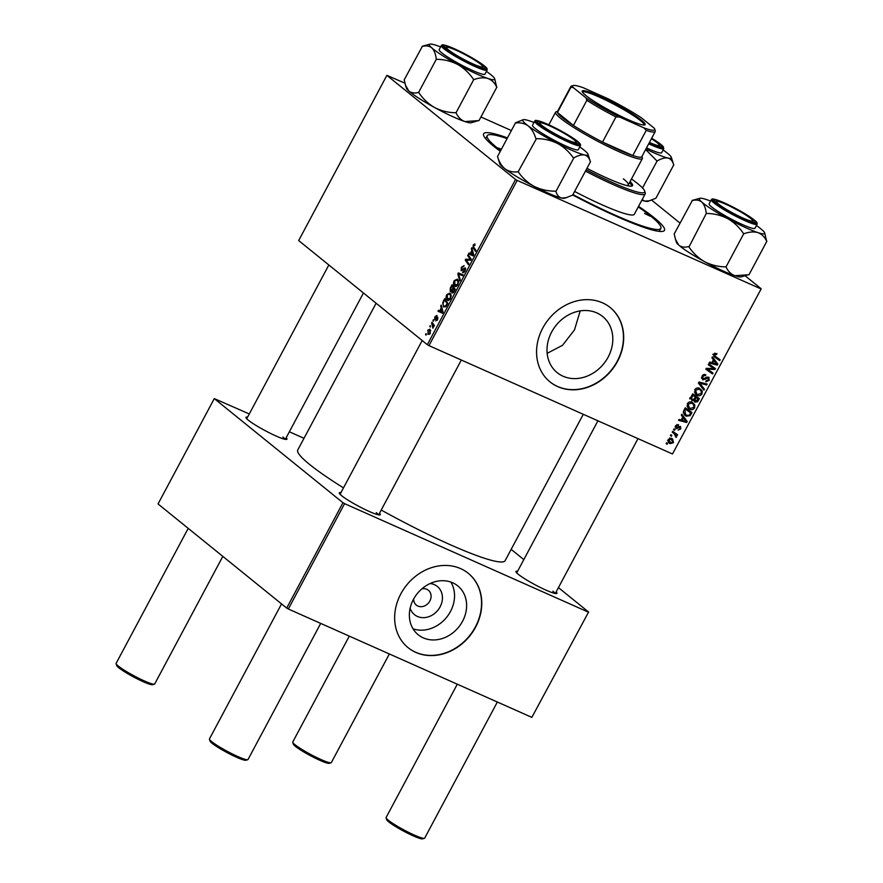 <?xml version="1.0" encoding="UTF-8"?>
<svg xmlns="http://www.w3.org/2000/svg" width="883" height="883" viewBox="0 0 883 883"><rect width="100%" height="100%" fill="white"/><g stroke="black" fill="none" stroke-linecap="round" stroke-linejoin="round"><path stroke-width="1.32" d="M430.109 583.531A18.146 15.375 -51 0 1 440.098 606.864A18.146 15.375 -51 0 1 423.961 617.647A18.146 15.375 -51 0 1 410.131 608.21M413.663 598.972A9.57 8.102 129 0 0 416.357 605.12A9.57 8.102 129 0 0 429.844 601.014A9.57 8.102 129 0 0 428.387 590.252A9.57 8.102 129 0 0 421.809 588.906M413.432 599.402A31.435 26.633 129 0 0 418.211 634.767A31.435 26.633 129 0 0 462.56 621.257A31.435 26.633 129 0 0 457.769 585.893A31.435 26.633 129 0 0 413.432 599.402M413.034 628.817A31.435 26.633 129 0 0 450.473 611.489A31.435 26.633 129 0 0 450.871 582.074M400.838 593.873A47.837 40.53 129 0 0 408.123 647.692A47.837 40.53 129 0 0 475.595 627.151A47.837 40.53 129 0 0 468.31 573.332A47.837 40.53 129 0 0 400.838 593.873M408.012 647.603A47.837 40.53 129 0 0 475.374 626.963A47.837 40.53 129 0 0 468.2 573.244M551.665 331.986A36.137 30.618 129 0 0 557.173 372.637A36.137 30.618 129 0 0 608.144 357.118A36.137 30.618 129 0 0 602.636 316.467A36.137 30.618 129 0 0 551.665 331.986M580.219 310.882L574.491 329.889L562.548 345.275L547.162 353.355M542.747 328.101A47.837 40.53 129 0 0 550.032 381.92A47.837 40.53 129 0 0 617.515 361.368A47.837 40.53 129 0 0 610.219 307.549A47.837 40.53 129 0 0 542.747 328.101M549.921 381.82A47.837 40.53 129 0 0 617.283 361.18A47.837 40.53 129 0 0 610.109 307.461M286.18 437.725A23.234 2.726 -151.9 0 1 286.655 439.392A23.234 2.726 -151.9 0 1 269.569 432.935A23.234 2.726 -151.9 0 1 248.3 420.165A23.234 2.726 -151.9 0 1 245.949 417.659A23.234 2.726 -151.9 0 1 247.604 417.129M285.077 439.315A21.865 2.572 28.1 0 0 282.902 437.041M379.513 513.266A23.234 2.726 -151.9 0 1 379.988 514.932A23.234 2.726 -151.9 0 1 362.913 508.465A23.234 2.726 -151.9 0 1 341.633 495.705A23.234 2.726 -151.9 0 1 339.293 493.2A23.234 2.726 -151.9 0 1 340.937 492.67M378.421 514.855A21.865 2.572 28.1 0 0 376.235 512.582M556.169 591.875A23.234 2.726 -151.9 0 1 556.643 593.542A23.234 2.726 -151.9 0 1 539.557 587.074A23.234 2.726 -151.9 0 1 518.288 574.303A23.234 2.726 -151.9 0 1 515.937 571.809A23.234 2.726 -151.9 0 1 517.581 571.279M555.065 593.453A21.865 2.572 28.1 0 0 552.89 591.191M638.552 206.335A102.494 12.053 -151.9 0 1 654.148 217.715A102.494 12.053 -151.9 0 1 663.155 231.269A102.494 12.053 -151.9 0 1 572.703 195M500.054 151.125A102.494 12.053 -151.9 0 1 493.939 146.423A102.494 12.053 -151.9 0 1 483.586 135.386A102.494 12.053 -151.9 0 1 507.173 137.792M376.114 303.233L297.77 449.955A117.527 13.819 28.1 0 0 309.602 464.447A117.527 13.819 28.1 0 0 343.487 487.891M673.563 429.679L674.027 428.807L674.998 429.469L674.524 430.363L673.563 429.679M670.418 435.562L670.881 434.69L671.853 435.341L671.378 436.235L670.418 435.562M687.327 403.674C688.674 401.886 690.263 401.401 692.095 402.24L694.789 404.856L694.59 407.847C693.199 409.69 691.577 410.165 689.711 409.259L688.53 408.542L687.327 403.674M681.312 415.165L681.808 414.215L687.206 421.445L686.643 422.504L678.552 420.33L679.016 419.447L681.212 420.076L682.802 417.096L681.312 415.165M694.259 401.511L695.197 402.273L693.994 400.297L691.919 400.672L690.881 397.229L692.68 393.873L699.402 398.619L697.504 401.864L694.656 401.942M698.409 383.134L699.005 382.019L707.162 384.072L706.698 384.944L699.7 383.189L704.435 389.182L703.928 390.12L698.409 383.134M714.226 356.743L713.751 354.182L716.952 353.586L716.588 354.502L714.59 354.635L715.385 356.401L720.142 359.767L719.667 360.639L714.446 356.942M712.758 354.293L715.385 356.401M708.243 364.712L708.718 363.829L715.429 368.597L714.943 369.513L707.316 369.083L713.034 373.079L712.559 373.962L705.848 369.215L706.334 368.299L713.961 368.697L708.243 364.712M404.966 83.19L386.886 75.353L298.675 240.562L427.339 344.69L515.551 179.481L517.184 180.408L428.972 345.628L672.482 453.983L761.201 288.785L672.482 453.983M517.184 180.408L760.693 288.774M711.93 357.803L712.438 356.864L717.835 364.083L717.272 365.143L709.181 362.968L709.645 362.096L711.83 362.725L713.42 359.745L711.93 357.803M708.552 377.096L709.281 380.319L705.815 381.809L706.036 380.827L708.431 379.911L708.133 377.99L702.736 379.9L701.941 376.29C702.967 374.569 704.27 374.083 705.859 374.822L705.484 375.728L704.27 375.463L702.791 376.732L703.133 378.995L706.389 377.361L709.049 377.394M701.499 377.725L703.133 378.995M707.04 377.052L708.387 378.134L706.996 377.063M694.766 389.745C696.113 387.957 697.702 387.471 699.535 388.299L702.228 390.926L702.029 393.917C700.638 395.761 699.016 396.224 697.151 395.33L695.97 394.613L694.766 389.745M680.274 426.334L680.848 428.851L678.144 430.098L680.186 428.509L679.932 427.262L675.97 428.597L675.484 425.838L678.541 424.624L678.177 425.54L676.146 426.18L676.367 427.703L680.627 426.544M675.142 426.743L676.367 427.703M678.906 426.401L680.087 427.35L678.884 426.412M683.917 410.286L685.241 407.803L691.963 412.549L690.175 415.661L686.223 416.191L684.998 415.451L683.376 411.71L683.917 410.286M668.232 439.436L671.499 438.332L672.592 438.983L673.497 442.626L670.142 443.652L669.115 443.034L668.232 439.436M672.217 432.195L672.68 431.323L677.57 434.767L677.095 435.65L676.091 434.933L676.047 437.383L674.148 433.608L672.217 432.195M674.623 433.972L672.272 432.085L674.623 433.972M666.124 443.608L666.588 442.736L667.559 443.398L667.084 444.292L666.124 443.608M651.654 200.132L680.02 223.09M745.075 275.739L761.201 288.785M480.926 116.986L511.114 130.419M432.957 320.562L433.421 319.69L433.884 320.33L433.41 321.213L432.957 320.562L433.608 320.849M429.811 326.434L430.275 325.562L430.275 327.096L429.811 326.434L430.462 326.721M446.765 294.547L450.01 293.057L451.147 295.617L450.407 298.586C449.182 300.441 448.078 300.926 447.107 300.065C445.849 299.061 445.727 297.229 446.765 294.547L447.306 294.79M440.705 306.037L441.202 305.099L443.078 312.185L442.504 313.255L437.946 311.202L438.409 310.33L439.646 310.915L441.235 307.946L440.705 306.037L441.555 306.423M450.275 288.112L452.074 284.745L455.264 289.359L453.432 292.615L451.919 293.046L451.577 291.114L450.22 291.511L450.275 288.112L450.816 288.344M457.802 274.006L458.398 272.902L463.034 274.812L462.56 275.695L458.597 274.05L460.297 279.933L459.8 280.871L457.802 274.006L458.707 274.414M474.977 244.061L474.877 245.342L473.619 245.496L473.752 247.24L476.014 250.507L475.54 251.39L473.2 248.013L473.189 245.066L474.767 243.929M474.458 244.911L473.619 245.496M467.637 255.595L468.111 254.712L471.29 259.337L470.805 260.253L466.169 259.944L468.906 263.818L468.431 264.712L465.242 260.088L465.727 259.172L470.363 259.47L467.637 255.595L469.193 256.28M386.886 75.353L515.551 179.481M471.323 248.686L471.831 247.737L473.707 254.834L473.133 255.893L468.575 253.84L469.039 252.968L470.264 253.564L471.853 250.584L471.323 248.686L472.184 249.061M463.078 271.688L464.657 270.662L464.866 268.763L461.147 270.739L461.39 267.174L464.105 265.651L461.82 267.604L462.03 269.889L465.308 267.88L465.109 271.07L462.659 272.593L462.99 271.611L464.27 272.24L463.332 271.798M463.707 266.523L462.99 266.313M461.566 269.834L462.858 270.253M464.778 268.708L465.738 269.138L464.348 268.807M454.204 280.617L457.449 279.127L458.586 281.688L457.847 284.657C456.621 286.511 455.518 286.997 454.546 286.125C453.288 285.132 453.167 283.288 454.204 280.617L454.745 280.86M436.655 316.379L435.264 317.052L435.098 318.553L437.791 317.152L437.637 319.635L435.705 320.915L437.295 319.304L437.107 317.968L434.657 319.447L434.933 316.721L437.008 315.43L436.666 316.346M435.098 318.553L436.092 318.862M436.114 319.999L437.096 320.452M443.31 301.158L444.635 298.686L447.824 303.299L446.092 306.412L443.542 306.986L442.681 302.582L443.84 301.401M427.67 330.319L429.922 329.171L430.275 333.41L427.99 334.469L428.089 330.507M431.61 323.079L432.074 322.196L434.403 325.551L433.928 326.434L433.454 325.728L432.924 328.178L431.61 323.079L433.167 323.774M425.518 334.491L425.981 333.619L426.445 334.26L425.97 335.143L425.518 334.491L426.169 334.778M249.293 413.961L214.293 398.597L158.046 503.95L286.699 608.078L342.957 502.725L344.591 503.652L288.333 609.005L531.842 717.371L588.597 612.029L531.842 717.371M344.591 503.652L588.1 612.018M511.169 549.358L523.818 559.601M558.431 587.614L588.597 612.029M289.348 431.787L303.995 438.299M214.293 398.597L342.957 502.725M381.235 510.043A117.527 13.819 28.1 0 0 505.131 560.672L583.288 414.293M288.333 609.005L286.699 608.078M428.972 345.628L427.339 344.69M466.831 260.805L465.242 260.088M467.979 260.176L465.727 259.172M470.871 260.132L468.928 259.271M471.058 259.779L470.363 259.47M473.145 255.882L468.575 253.84M472.846 255.75L473.255 254.977M472.427 254.536L470.264 253.564M472.681 250.949L471.853 250.584M473.553 255.11L472.063 251.434L470.794 253.807L472.052 254.359M472.902 251.81L472.063 251.434M472.118 254.392L473.056 254.889M474.767 248.708L473.2 248.013M465.738 268.973L463.917 268.167M463.156 272.781L462.571 272.516M462.262 275.573L462.67 274.801L458.398 272.902M458.553 282.417L456.688 279.812L458.409 280.573M458.42 280.628L456.964 279.977L454.635 281.059L455.054 285.297L456.71 286.081M457.935 284.492L457.913 282.13M455.054 285.297L457.405 284.26M454.955 289.944L453.421 288.266L452.074 291.235L453.409 292.648M454.988 288.962L453.421 288.266M454.16 291.434L453.619 291.202L454.425 289.701M452.372 292.163L453.619 291.202M453.421 292.626L452.593 292.262M454.613 288.421L451.975 286.169L450.661 288.675L450.694 290.65L452.074 291.291L450.959 290.772M453.531 286.865L451.975 286.169M452.604 289.812L452.063 289.58L453.056 287.726M450.694 290.65L452.063 289.58M435.992 318.951L435.22 318.608M437.107 320.441L436.334 320.099M442.515 313.233L437.946 311.202M442.217 313.101L442.626 312.339M441.809 311.898L439.646 310.915M442.052 308.31L441.235 307.946M442.924 312.472L441.434 308.796L440.164 311.169L441.423 311.721M442.284 309.171L441.434 308.796M441.489 311.743L442.427 312.251M443.233 302.825L442.681 302.582M447.515 303.873L444.535 300.099L443.939 301.224C442.802 303.609 442.836 305.253 444.028 306.136L445.628 306.92M446.103 300.794L444.535 300.099M446.235 306.202L445.65 305.948L446.986 303.642M444.028 306.136L445.65 305.948M451.114 296.346L449.248 293.741L450.97 294.503M450.981 294.558L449.524 293.907L447.195 294.988L447.615 299.227L449.27 300.01M450.496 298.421L450.473 296.059M447.615 299.227L449.966 298.189M430.352 333.266L429.259 329.922L430.761 330.595M430.772 330.639L429.502 330.076L428.023 330.617L428.454 333.597L429.723 334.204M428.454 333.597L429.944 333.079M434.138 326.037L433.454 325.728M433.299 327.748L432.659 327.461M713.089 366.931L712.691 367.67M713.928 368.697L714.943 369.513M706.334 368.299L707.316 369.083M710.694 371.401L710.307 372.129L712.559 373.962M710.307 372.129L705.936 369.05M708.332 364.569L713.961 368.697M712.062 357.56L717.835 364.083M715.484 363.708L717.272 365.143M715.638 362.758L714.038 360.606L712.78 362.99L716.797 364.127L715.638 362.758M713.287 359.999L714.038 360.606M712.018 362.372L712.78 362.99M714.855 353.101L716.588 354.502M714.755 353.145L715.981 354.138M713.839 354.028L714.59 354.635M717.802 358.101L717.415 358.818L719.667 360.639M717.415 358.818L713.795 356.257M703.983 374.513L705.484 375.728M703.906 374.535L705.252 375.617M703.365 374.734L704.27 375.463M702.04 376.125L702.791 376.732M708.519 379.712L709.281 380.319M706.444 377.328L707.294 378.012M702.095 378.2L701.521 378.288M704.91 383.498L706.698 384.944M698.784 382.449L699.7 383.189M700.837 384.58L698.608 382.769L702.173 387.361L704.435 389.182M699.579 388.321L702.228 390.926M699.976 389.094L700.175 389.833M701.268 393.299L702.029 393.917M696.753 393.928L694.998 393.542M695.064 393.63L697.151 395.33M694.38 392.019L697.702 394.491L701.168 393.498L701.29 391.357L700.208 389.867L699.027 389.16L695.605 390.198L696.687 393.873M700.208 389.867L697.813 387.935M697.537 387.946L699.027 389.16M694.855 389.591L695.605 390.198M697.051 396.964L696.643 397.725M696.764 401.268L697.504 401.864M695.252 400.043L692.945 400.441M693.409 399.822L693.994 400.297M691.731 398.476L689.667 398.851M690.914 397.184L692.404 399.811L694.27 398.763L695.263 396.909L692.294 394.591M693.74 399.546L695.627 401.379L698.144 398.939L693.762 395.694M698.144 398.939L696.047 397.471L694.844 400.441L695.627 401.379M693.784 395.639L696.047 397.471M695.263 396.909L692.989 395.308L691.698 397.814M692.239 394.701L692.989 395.308M689.833 397.791L692.404 399.811M676.875 424.491L678.177 425.54M675.561 425.705L676.146 426.18M680.252 428.376L680.848 428.851M678.685 426.544L679.446 427.151M675.12 426.919L677.184 428.597M681.444 414.922L687.206 421.445M684.866 421.059L686.643 422.504M685.02 420.109L683.42 417.968L682.151 420.341L686.168 421.489L685.02 420.109M682.658 417.361L683.42 417.968M681.389 419.734L682.151 420.341M689.612 410.893L689.204 411.655M689.435 415.065L690.175 415.661M685.771 414.789L684.016 414.381M684.049 414.425L686.223 416.191M683.354 412.836L686.742 415.341L689.314 415.187L690.705 412.88L685.55 409.237L684.954 410.363L685.627 414.679M690.705 412.88L684.855 408.52M684.8 408.63L685.55 409.237M684.204 409.745L684.954 410.363M692.14 402.251L694.789 404.856M692.537 403.023L692.736 403.763M693.828 407.229L694.59 407.847M689.314 407.858L687.559 407.471M687.625 407.571L689.711 409.259M686.941 405.948L690.263 408.421L693.729 407.427L693.85 405.286L692.769 403.796L691.588 403.089L688.166 404.127L689.248 407.814M692.769 403.796L690.385 401.864M690.098 401.875L691.588 403.089M687.415 403.52L688.166 404.127M671.235 438.222L671.588 439.436M672.901 442.151L673.497 442.626M669.557 442.074L668.232 441.964M668.398 442.24L670.142 443.652M672.835 442.284L671.124 439.237L668.906 439.745L670.605 442.78L672.835 442.284M669.733 437.946L671.996 439.767L669.778 438.156M667.581 440.485L670.605 442.78M668.321 439.27L668.906 439.745M670.462 435.485L671.378 436.235M675.219 433.111L674.844 433.818L677.095 435.65M674.844 433.818L676.091 434.933M675.804 436.268L676.566 436.886M673.597 429.613L674.524 430.363M666.157 443.542L667.084 444.292M480.639 64.238A20.497 2.406 28.1 0 0 461.875 52.969A20.497 2.406 28.1 0 0 446.798 47.274A20.497 2.406 28.1 0 0 448.597 49.978A20.497 2.406 28.1 0 0 469.469 62.285A20.497 2.406 28.1 0 0 482.714 66.446A20.497 2.406 28.1 0 0 480.639 64.238M154.415 684.159L152.593 684.7A20.497 2.406 -151.9 0 1 137.516 679.005A20.497 2.406 -151.9 0 1 118.752 667.736A20.497 2.406 -151.9 0 1 116.677 665.528L116.115 663.707A21.865 2.572 28.1 0 0 118.322 666.058A21.865 2.572 28.1 0 0 138.344 678.078A21.865 2.572 28.1 0 0 154.415 684.159A21.865 2.572 28.1 0 0 154.702 683.961L222.825 556.378M188.211 528.365L116.115 663.365A21.865 2.572 28.1 0 0 116.115 663.707M331.07 762.769L329.238 763.309A20.497 2.406 -151.9 0 1 314.171 757.614A20.497 2.406 -151.9 0 1 295.397 746.345A20.497 2.406 -151.9 0 1 293.333 744.137L292.759 742.316A21.865 2.572 28.1 0 0 294.966 744.667A21.865 2.572 28.1 0 0 314.988 756.687A21.865 2.572 28.1 0 0 331.07 762.769A21.865 2.572 28.1 0 0 331.346 762.57L389.348 653.961M349.282 636.135L292.77 741.974A21.865 2.572 28.1 0 0 292.759 742.316M649.435 142.428A20.497 2.406 28.1 0 0 659.358 145.055A20.497 2.406 28.1 0 0 657.294 142.847A20.497 2.406 28.1 0 0 651.389 138.763M247.759 759.7L245.927 760.241A20.497 2.406 -151.9 0 1 230.86 754.546A20.497 2.406 -151.9 0 1 212.086 743.276A20.497 2.406 -151.9 0 1 210.011 741.069L209.448 739.248A21.865 2.572 28.1 0 0 211.655 741.599A21.865 2.572 28.1 0 0 231.677 753.618A21.865 2.572 28.1 0 0 247.759 759.7A21.865 2.572 28.1 0 0 248.035 759.501L320.706 623.409M541.941 125.518A20.497 2.406 28.1 0 0 562.813 137.814A20.497 2.406 28.1 0 0 576.047 141.986A20.497 2.406 28.1 0 0 573.972 139.779A20.497 2.406 28.1 0 0 555.208 128.51A20.497 2.406 28.1 0 0 540.131 122.803A20.497 2.406 28.1 0 0 541.941 125.518M281.545 603.906L209.459 738.905A21.865 2.572 28.1 0 0 209.448 739.248M718.585 204.128A20.497 2.406 28.1 0 0 739.457 216.423A20.497 2.406 28.1 0 0 752.702 220.595A20.497 2.406 28.1 0 0 750.627 218.388A20.497 2.406 28.1 0 0 731.852 207.119A20.497 2.406 28.1 0 0 716.786 201.412A20.497 2.406 28.1 0 0 718.585 204.128M424.403 838.309L422.582 838.85A20.497 2.406 -151.9 0 1 407.505 833.144A20.497 2.406 -151.9 0 1 388.741 821.885A20.497 2.406 -151.9 0 1 386.666 819.678L386.103 817.857A21.865 2.572 28.1 0 0 388.31 820.208A21.865 2.572 28.1 0 0 408.332 832.227A21.865 2.572 28.1 0 0 424.403 838.309A21.865 2.572 28.1 0 0 424.69 838.11L497.35 702.018M457.295 684.193L386.103 817.515A21.865 2.572 28.1 0 0 386.103 817.857M496.897 87.064L479.005 120.585L464.899 121.567C461.025 120.066 458.122 117.229 456.191 113.057L455.473 112.726C448.167 112.627 441.235 110.905 434.668 107.571A36.976 4.349 -151.9 0 1 419.061 98.399A36.976 4.349 -151.9 0 1 408.807 91.004L405.529 85.298L404.215 79.834L422.284 46.468C426.07 45.408 429.248 45.883 431.82 47.903C434.182 50.254 435.65 53.929 436.246 58.918L436.875 59.316C444.171 59.415 451.103 61.137 457.681 64.47C463.983 68.134 469.204 73.035 473.365 79.205L474.094 79.536C479.248 77.693 483.851 77.34 487.913 78.466C491.798 79.967 494.701 82.792 496.621 86.975L494.69 78.73A36.976 4.349 -151.9 0 1 487.913 78.466A36.976 4.349 -151.9 0 1 457.681 64.47A36.976 4.349 -151.9 0 1 431.82 47.903A36.976 4.349 -151.9 0 1 429.922 44.15A36.976 4.349 -151.9 0 1 436.213 45.331A36.976 4.349 28.1 0 1 440.617 46.931M477.405 120.905L471.191 122.748A36.976 4.349 -151.9 0 1 464.899 121.567A36.976 4.349 -151.9 0 1 434.668 107.571C428.365 103.907 423.134 98.995 418.972 92.836L418.354 92.439C414.569 93.499 411.39 93.013 408.807 91.004A36.976 4.349 -151.9 0 1 406.423 88.157L405.529 85.298M477.184 61.247A23.234 2.726 -151.9 0 1 484.822 68.256A23.234 2.726 -151.9 0 1 452.063 52.969A23.234 2.726 -151.9 0 1 444.116 46.523A23.234 2.726 -151.9 0 1 455.065 49.36A23.234 2.726 -151.9 0 1 477.184 61.247M441.334 45.596L439.16 49.669A25.971 3.057 28.1 0 0 448.023 57.263A25.971 3.057 28.1 0 0 471.522 70.011A25.971 3.057 28.1 0 0 484.966 74.128L487.14 70.055A25.971 3.057 -151.9 0 1 473.696 65.938A25.971 3.057 -151.9 0 1 450.198 53.19A25.971 3.057 -151.9 0 1 441.334 45.596C442.924 44.989 440.462 43.918 447.858 46.104C457.262 49.691 467.405 54.867 478.277 61.622C487.35 67.627 486.974 68.598 487.052 68.664L487.14 70.055M455.915 112.969L473.818 79.448M418.52 92.594L436.423 59.073M429.922 44.15L422.107 46.313M486.423 71.402A36.976 4.349 -151.9 0 1 492.306 75.894A36.976 4.349 -151.9 0 1 494.69 78.73M436.246 58.918A42.439 4.989 28.1 0 0 436.875 59.316M473.365 79.205A42.439 4.989 28.1 0 0 474.094 79.536M663.078 150A36.976 4.349 28.1 0 1 665.992 152.108A36.976 4.349 -151.9 0 1 671.334 157.317A36.976 4.349 -151.9 0 1 671.345 157.34A36.976 4.349 -151.9 0 1 667.934 158.035C670.738 158.852 672.625 161.07 673.619 164.668L673.586 164.525M651.566 138.443A23.234 2.726 -151.9 0 1 661.764 146.28A23.234 2.726 -151.9 0 1 661.466 146.865A23.234 2.726 -151.9 0 1 649.259 142.748M649.888 200.75L644.921 201.136A36.976 4.349 -151.9 0 0 647.846 201.346L655.926 198.233L673.828 164.713M642.504 187.969L657.14 160.982C661.312 158.554 664.91 157.571 667.934 158.035A36.976 4.349 -151.9 0 1 645.892 149.061M641.798 200.253A36.976 4.349 -151.9 0 0 644.921 201.136L642.129 199.646M645.65 149.525L656.941 160.938M646.533 147.858A25.971 3.057 28.1 0 0 661.621 152.737L663.795 148.664A25.971 3.057 -151.9 0 1 648.707 143.786M656.488 160.695A42.439 4.989 28.1 0 0 657.14 160.982M673.619 164.668A42.439 4.989 28.1 0 0 673.608 164.624A42.439 4.989 28.1 0 0 673.597 164.602L671.345 157.34M590.517 161.644L572.614 195.165L564.535 198.278A36.976 4.349 -151.9 0 1 561.61 198.068C558.818 197.24 556.919 195.033 555.926 191.434L573.829 157.914C578.001 155.485 581.599 154.503 584.623 154.966C587.416 155.783 589.314 158.002 590.308 161.6L590.263 161.457A42.439 4.989 28.1 0 1 590.297 161.556A42.439 4.989 28.1 0 1 590.308 161.6M566.577 197.682L561.61 198.068A36.976 4.349 -151.9 0 1 534.336 186.468C527.946 182.936 522.67 178.178 518.509 172.196L517.802 171.777C513.045 172.395 508.807 171.445 505.109 168.94C501.643 166.081 499.116 161.942 497.526 156.512L515.418 122.991C520.186 122.373 524.425 123.322 528.122 125.839A36.976 4.349 -151.9 0 1 522.78 120.618A36.976 4.349 -151.9 0 1 523.255 119.691A36.976 4.349 -151.9 0 1 526.18 119.911A36.976 4.349 -151.9 0 1 533.95 122.472M523.255 119.691L515.374 122.847A42.439 4.989 28.1 0 0 515.396 122.925A42.439 4.989 28.1 0 0 515.418 122.991M537.46 122.075A23.234 2.726 -151.9 0 1 537.46 122.064A23.234 2.726 -151.9 0 1 556.776 128.94A23.234 2.726 -151.9 0 1 578.453 143.212A23.234 2.726 -151.9 0 1 578.155 143.797A23.234 2.726 -151.9 0 1 556.709 135.077A23.234 2.726 -151.9 0 1 537.46 122.075M532.493 125.629A25.971 3.057 28.1 0 0 555.363 140.872A25.971 3.057 28.1 0 0 578.31 149.668L580.484 145.596A25.971 3.057 -151.9 0 1 557.537 136.799A25.971 3.057 -151.9 0 1 534.668 121.556A25.971 3.057 -151.9 0 1 534.668 121.137L532.493 125.209A25.971 3.057 28.1 0 0 532.493 125.629M518.056 171.964L536.411 138.675C543.796 138.653 550.782 140.209 557.35 143.366C563.74 146.898 569.016 151.655 573.177 157.638L573.619 157.869M579.767 146.942A36.976 4.349 -151.9 0 1 582.681 149.039A36.976 4.349 -151.9 0 1 588.034 154.271A36.976 4.349 -151.9 0 1 584.623 154.966A36.976 4.349 -151.9 0 1 557.35 143.366A36.976 4.349 28.1 0 1 528.122 125.839C531.577 128.686 534.116 132.825 535.705 138.256L535.959 138.443M555.727 191.39L555.275 191.158C547.879 191.181 540.904 189.624 534.336 186.468A36.976 4.349 -151.9 0 1 505.109 168.94A36.976 4.349 -151.9 0 1 499.756 163.697L497.515 156.512M535.705 138.256A42.439 4.989 28.1 0 0 536.411 138.675M573.177 157.638A42.439 4.989 28.1 0 0 573.829 157.914M727.669 218.62A36.976 4.349 -151.9 0 1 712.062 209.448A36.976 4.349 -151.9 0 1 701.808 202.052C704.17 204.403 705.638 208.079 706.234 213.068L706.853 213.465C714.159 213.565 721.091 215.286 727.669 218.62C733.961 222.273 739.192 227.185 743.354 233.344L744.082 233.686C749.237 231.843 753.839 231.489 757.901 232.615C761.786 234.105 764.689 236.942 766.61 241.114L764.678 232.88A36.976 4.349 -151.9 0 1 757.901 232.615A36.976 4.349 28.1 0 1 727.669 218.62M706.234 213.068A42.439 4.989 28.1 0 0 706.543 213.267A42.439 4.989 28.1 0 0 706.853 213.465M722.051 207.108A23.234 2.726 -151.9 0 1 714.104 200.673A23.234 2.726 -151.9 0 1 725.042 203.509A23.234 2.726 -151.9 0 1 747.173 215.397A23.234 2.726 -151.9 0 1 754.81 222.406A23.234 2.726 -151.9 0 1 722.051 207.108M718.011 211.412A25.971 3.057 28.1 0 0 741.51 224.15A25.971 3.057 28.1 0 0 754.954 228.278L757.128 224.205A25.971 3.057 -151.9 0 1 743.685 220.088A25.971 3.057 -151.9 0 1 720.186 207.339A25.971 3.057 -151.9 0 1 711.323 199.746L709.148 203.818A25.971 3.057 28.1 0 0 718.011 211.412M766.885 241.214L748.994 274.734L734.888 275.706C731.014 274.216 728.111 271.379 726.179 267.207L725.462 266.876C718.155 266.765 711.223 265.055 704.656 261.721C698.354 258.057 693.122 253.145 688.961 246.986L706.411 213.222M725.903 267.119L743.806 233.598M688.508 246.743L688.343 246.589C684.557 247.648 681.378 247.163 678.795 245.143L675.517 239.448L674.204 233.973L692.272 200.607C696.058 199.547 699.237 200.033 701.808 202.052A36.976 4.349 -151.9 0 1 699.91 198.3A36.976 4.349 -151.9 0 1 706.201 199.481A36.976 4.349 -151.9 0 1 710.605 201.081M699.91 198.3L692.095 200.452M747.393 275.054L741.179 276.887A36.976 4.349 -151.9 0 1 734.888 275.706A36.976 4.349 -151.9 0 1 704.656 261.721A36.976 4.349 -151.9 0 1 678.795 245.143A36.976 4.349 -151.9 0 1 676.411 242.306L675.517 239.448M756.411 225.54A36.976 4.349 -151.9 0 1 762.294 230.044A36.976 4.349 -151.9 0 1 764.678 232.88M743.354 233.344A42.439 4.989 28.1 0 0 744.082 233.686M501.091 149.172L497.869 147.903L500.716 149.878M644.535 213.432L650.219 216.236L644.535 213.432M586.941 168.333A53.3 6.269 28.1 0 0 632.57 185.629A53.3 6.269 28.1 0 0 630.087 181.567M631.974 186.07A53.3 6.269 28.1 0 0 629.447 182.77M586.18 169.757A66.965 7.87 28.1 0 0 644.645 191.015A66.965 7.87 28.1 0 0 637.879 183.807A66.965 7.87 28.1 0 0 631.466 178.984M572.935 194.569A98.399 11.567 28.1 0 0 660.848 228.421A98.399 11.567 28.1 0 0 650.937 216.291A98.399 11.567 28.1 0 0 638.243 206.909M506.798 138.499A98.399 11.567 28.1 0 0 487.239 135.717A98.399 11.567 28.1 0 0 497.151 147.847A98.399 11.567 28.1 0 0 500.429 150.43M623.365 178.83A49.194 5.784 -151.9 0 1 628.31 184.889A49.194 5.784 -151.9 0 1 626.213 185.43M574.601 191.445A68.333 8.035 28.1 0 0 634.325 214.26L645.186 193.907A68.333 8.035 -151.9 0 1 585.462 171.092M644.645 191.015L645.208 192.836A68.333 8.035 -151.9 0 1 645.186 193.907M628.409 119.768A35.673 4.194 -151.9 0 1 582.195 91.6A35.673 4.194 -151.9 0 1 598.95 95.927A35.673 4.194 -151.9 0 1 632.327 113.797A35.673 4.194 -151.9 0 1 644.689 124.967A35.673 4.194 -151.9 0 1 628.409 119.768M643.994 125.044A34.845 4.095 28.1 0 0 644.038 124.978A34.845 4.095 28.1 0 0 630.009 113.432A34.845 4.095 28.1 0 0 598.906 96.92A34.845 4.095 28.1 0 0 582.548 92.152A34.845 4.095 28.1 0 0 582.515 92.229M573.023 87.384L570.86 87.362A47.837 5.618 -151.9 0 1 570.848 86.512L557.416 111.655A47.837 5.618 28.1 0 0 557.438 112.494L573.442 125.452A47.837 5.618 28.1 0 0 602.526 142.064A47.837 5.618 28.1 0 0 619.369 150.165A47.837 5.618 28.1 0 0 632.813 155.529A47.837 5.618 28.1 0 0 641.809 156.71L655.23 131.567A47.837 5.618 -151.9 0 1 646.235 130.397L644.005 127.914A46.468 5.464 28.1 0 0 654.678 129.006A46.468 5.464 28.1 0 0 654.336 128.3L641.367 117.803A46.468 5.464 28.1 0 0 607.89 98.686L583.354 87.77A46.468 5.464 28.1 0 0 573.277 85.541A46.468 5.464 28.1 0 0 573.023 87.384L585.981 97.881A46.468 5.464 28.1 0 0 619.469 116.998L644.005 127.914M641.963 156.412L642.394 157.781A49.194 5.784 -151.9 0 1 642.371 158.554A49.194 5.784 -151.9 0 1 619.292 151.821A49.194 5.784 -151.9 0 1 575.374 128.499A49.194 5.784 -151.9 0 1 555.573 112.207A49.194 5.784 -151.9 0 1 556.202 111.766L557.581 111.357M619.469 116.998L615.959 116.92L602.526 142.064L632.813 155.529L646.235 130.397M570.86 87.362L557.438 112.494A47.837 5.618 28.1 0 0 573.442 125.452L586.864 100.309L585.981 97.881M615.959 116.92A47.837 5.618 -151.9 0 1 586.864 100.309M570.848 86.512A47.837 5.618 -151.9 0 1 571.456 86.081L573.277 85.541M655.219 130.728A47.837 5.618 -151.9 0 1 655.252 130.827A47.837 5.618 -151.9 0 1 655.23 131.567M471.158 259.149L469.568 258.443M473.465 253.918L472.615 253.542M463.796 269.304L463.078 268.984M436.743 318.211L436.158 317.957M442.836 311.28L441.986 310.904M434.138 325.165L432.515 324.447M710.307 368.421L711.51 369.403M707.846 368.343L709.016 369.293M710.075 365.816L712.327 367.637M704.866 378.487L705.716 379.171M699.943 382.251L701.808 383.774M697.493 400.154L698.254 400.761M694.535 398.277L695.285 398.884M691.367 396.335L692.117 396.942M677.912 427.118L678.574 427.659M690.087 414.028L690.848 414.635M478.222 61.589A25.143 2.958 28.1 0 0 447.041 45.839A25.143 2.958 28.1 0 0 451.025 52.627A25.143 2.958 28.1 0 0 482.206 68.377A25.143 2.958 28.1 0 0 478.222 61.589M649.148 142.969A25.143 2.958 28.1 0 0 663.453 147.152A25.143 2.958 28.1 0 0 651.676 138.223M535.771 121.214A25.143 2.958 28.1 0 0 559.281 136.677A25.143 2.958 28.1 0 0 580.142 144.084A25.143 2.958 28.1 0 0 556.632 128.609A25.143 2.958 28.1 0 0 535.771 121.214M721.014 206.765A25.143 2.958 28.1 0 0 752.195 222.527A25.143 2.958 28.1 0 0 748.199 215.739A25.143 2.958 28.1 0 0 717.029 199.988A25.143 2.958 28.1 0 0 721.014 206.765M435.164 318.586L435.981 318.962M695.285 401.169L693.023 399.348M446.798 47.274L445.054 47.781M328.84 264.977L246.732 418.752M363.454 292.99L285.308 439.359M482.714 66.446L483.255 68.179M659.358 145.055L659.899 146.788M576.047 141.986L576.588 143.719M378.641 514.888L461.334 360.032M340.065 494.292L422.173 340.518M540.131 122.803L538.387 123.322M752.702 220.595L753.243 222.328M637.99 438.63L555.297 593.497M597.923 420.805L516.721 572.901M716.786 201.412L715.042 201.931M651.687 138.212L662.206 145.518L663.795 148.664M580.484 145.596L580.539 144.547C579.281 141.92 572.217 137.086 559.336 130.033L541.014 121.578C532.294 119.371 536.367 120.839 534.668 121.137M588.034 154.271L590.297 161.556M757.128 224.205L757.04 222.814C756.963 222.748 757.338 221.776 748.265 215.772L720.671 201.324C710.009 197.527 712.471 199.348 711.323 199.746M487.239 135.717L485.65 138.697M660.848 228.421L659.259 231.39M642.371 158.554L628.31 184.889M555.573 112.207L548.84 124.812M654.678 129.006L655.252 130.827"/></g></svg>
